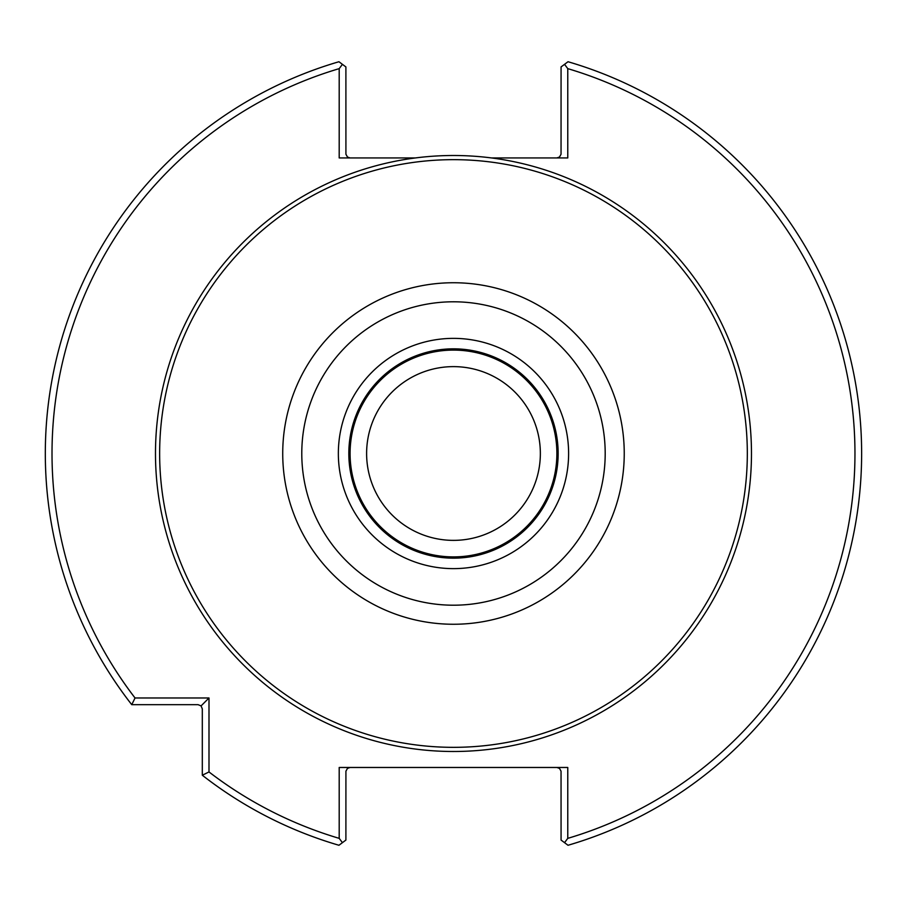 <?xml version="1.0" encoding="UTF-8"?>
<svg xmlns="http://www.w3.org/2000/svg" width="907" height="907" viewBox="0 0 907 907"><rect width="100%" height="100%" fill="white"/><g stroke="black" fill="none" stroke-linecap="round" stroke-linejoin="round"><path stroke-width="1.36" d="M540.357 453.5A86.879 86.879 0 0 0 410.043 378.264A86.879 86.879 0 0 0 410.043 528.736A86.879 86.879 0 0 0 540.357 453.5M556.887 453.5A103.398 103.398 0 0 0 401.778 363.956A103.398 103.398 0 0 0 401.778 543.044A103.398 103.398 0 0 0 556.887 453.5M558.145 453.5A104.656 104.656 0 0 0 401.155 362.868A104.656 104.656 0 0 0 401.155 544.132A104.656 104.656 0 0 0 558.145 453.5A104.656 104.656 0 0 0 401.155 362.868A104.656 104.656 0 0 0 401.155 544.132A104.656 104.656 0 0 0 558.145 453.5M747.323 453.5A293.834 293.834 0 0 0 306.566 199.03A293.834 293.834 0 0 0 306.566 707.97A293.834 293.834 0 0 0 747.323 453.5M415.44 157.943L339.195 157.943L339.195 68.637L342.427 64.34L338.946 61.733A408.173 408.173 0 0 0 131.753 704.682L135.041 697.982L208.995 697.982L208.995 771.948L202.306 775.224A408.173 408.173 0 0 0 338.946 845.267L342.427 842.66L339.195 838.363L339.195 767.481L567.771 767.481L567.771 838.363L564.539 842.66L568.02 845.267A408.173 408.173 0 0 0 568.02 61.733L564.539 64.34L567.771 68.637L567.771 157.943L491.526 157.943A297.995 297.995 0 0 0 156.571 478.896A297.995 297.995 0 0 0 466.198 751.223A297.995 297.995 0 0 0 751.472 453.5A297.995 297.995 0 0 0 491.526 157.943M342.427 64.34L345.896 66.925L345.918 154.224L347.472 157.036L350.079 157.943M350.079 767.481L347.472 768.388L345.918 771.188L345.896 840.075L342.427 842.66M208.995 697.982L201.071 705.907L198.111 704.682L131.753 704.682M202.306 775.224L202.306 708.866L201.071 705.907M339.195 68.637A401.472 401.472 0 0 0 135.041 697.982M208.995 771.948A401.472 401.472 0 0 0 339.195 838.363M567.771 838.363A401.472 401.472 0 0 0 567.771 68.637M564.539 842.66L561.07 840.075L561.048 771.188L559.494 768.388L556.887 767.481M556.887 157.943L559.494 157.036L561.048 154.224L561.07 66.925L564.539 64.34M568.61 453.5A115.121 115.121 0 0 0 395.917 353.798A115.121 115.121 0 0 0 395.917 553.202A115.121 115.121 0 0 0 568.61 453.5M605.196 453.5A151.707 151.707 0 0 0 377.629 322.121A151.707 151.707 0 0 0 377.629 584.879A151.707 151.707 0 0 0 605.196 453.5M624.243 453.5A170.765 170.765 0 0 0 368.106 305.614A170.765 170.765 0 0 0 368.106 601.386A170.765 170.765 0 0 0 624.243 453.5"/></g></svg>
